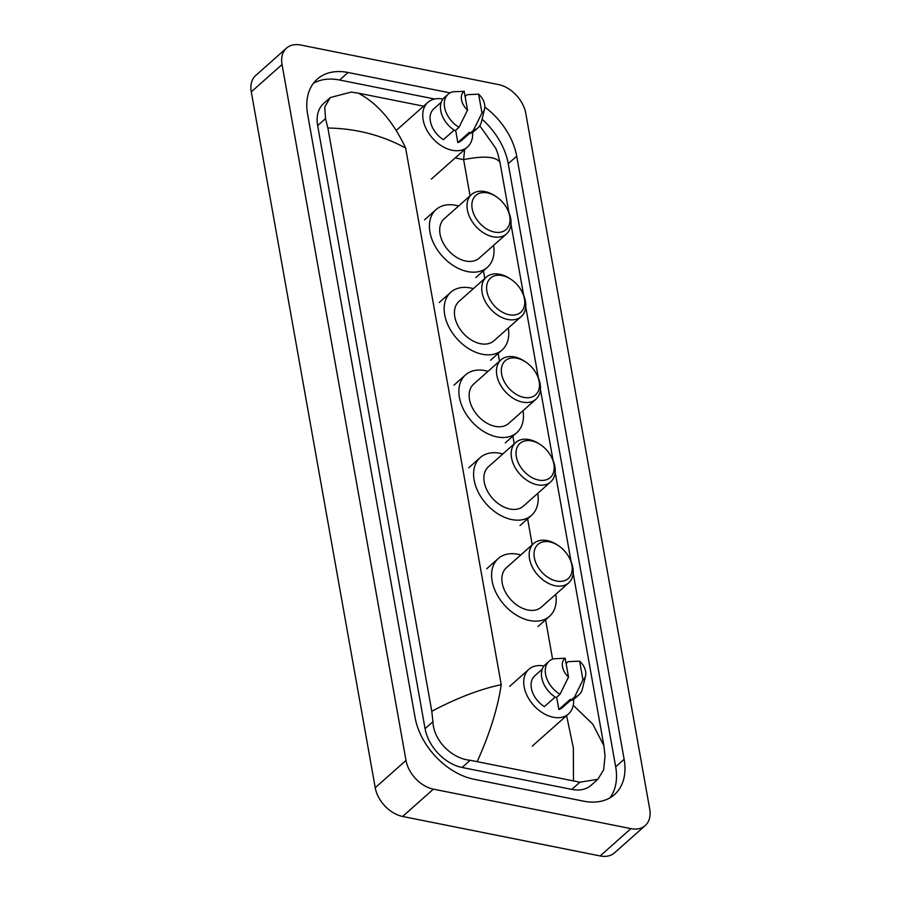 <?xml version="1.0" encoding="UTF-8"?>
<svg xmlns="http://www.w3.org/2000/svg" width="901" height="901" viewBox="0 0 901 901"><rect width="100%" height="100%" fill="white"/><g stroke="black" fill="none" stroke-linecap="round" stroke-linejoin="round"><path stroke-width="1.35" d="M645.274 825.53L614.505 852.853A28.089 19.112 -131.6 0 1 600.145 855.95L402.634 816.464A28.089 19.112 -131.6 0 1 375.233 787.744L251.278 91.857A28.089 19.112 -131.6 0 1 255.726 75.47L286.495 48.147A28.089 19.112 -131.6 0 1 300.855 45.05L498.366 84.536A28.089 19.112 -131.6 0 1 525.767 113.256L649.722 809.143A28.089 19.112 -131.6 0 1 645.274 825.53A28.089 19.112 -131.6 0 1 630.914 828.627L433.392 789.141A28.089 19.112 -131.6 0 1 406.002 760.421L282.047 64.534A28.089 19.112 -131.6 0 1 286.495 48.147M450.038 92.882L348.068 72.497A60.378 41.108 48.4 0 0 317.208 79.164A60.378 41.108 48.4 0 0 307.635 114.393L415.068 717.5A60.378 41.108 48.4 0 0 473.96 779.241L583.69 801.18A60.378 41.108 48.4 0 0 614.561 794.513A60.378 41.108 48.4 0 0 624.134 759.295L516.701 156.188A60.378 41.108 48.4 0 0 484.817 107.039M434.631 99.009L339.609 80.02A60.378 41.108 48.4 0 0 313.357 83.354M609.943 797.835A60.378 41.108 48.4 0 0 615.676 766.807L508.243 163.7A60.378 41.108 48.4 0 0 482.08 119.236M423.571 106.183L358.294 93.141C377.451 103.333 393.23 121.635 405.63 148.023C381.72 135.116 355.805 128.449 327.885 128.021L325.498 118.628L324.777 106.904L330.374 97.522L323.662 103.48A37.91 25.814 48.4 0 0 317.659 125.599L425.081 728.706A37.91 25.814 48.4 0 0 462.067 767.472L571.797 789.411A37.91 25.814 48.4 0 0 591.18 785.221L597.892 779.264L579.917 782.203L470.176 760.264C452.189 758.822 433.539 740.735 432.93 721.735L431.782 711.261C457.235 697.87 480.391 689.017 501.226 684.692C497.757 708.118 489.784 733.662 477.316 761.311M479.771 125.768L495.73 148.237L497.611 153.035L499.987 162.417L508.93 212.58M510.991 224.191L523.65 295.235M525.722 306.858L538.37 377.902M540.442 389.525L553.101 460.569M555.162 472.18L571.088 561.548M573.16 573.16L603.884 745.668L605.033 756.142L603.659 769.736L597.881 779.264M327.885 128.021L431.782 711.261M330.374 97.522L351.165 92.093L358.294 93.141M573.25 705.28L592.734 724.1L603.884 745.668M499.987 162.417C496.248 156.526 484.13 155.591 463.621 159.612L464.612 149.555M573.475 780.536L573.351 747.886L566.594 715.631M472.597 132.368A29.846 20.318 -131.6 0 1 467.506 146.987A29.846 20.318 -131.6 0 1 452.257 150.276A29.846 20.318 -131.6 0 1 426.41 129.271A29.846 20.318 -131.6 0 1 427.885 102.365A29.846 20.318 -131.6 0 1 442.988 99.042M484.569 108.897A14.044 9.562 -131.6 0 1 481.967 112.985L478.622 94.166A14.044 9.562 -131.6 0 1 484.569 108.897L481.461 121.838A22.469 15.294 -131.6 0 1 477.992 127.818A22.469 15.294 -131.6 0 1 473.453 130.206L469.612 133.618L469.376 132.301L457.843 142.549L455.658 130.307M469.579 133.416L461.684 140.421A21.061 14.337 -131.6 0 1 457.843 142.549M465.107 96.508L467.135 94.706L478.622 94.166M481.967 112.985L473.453 130.206M477.992 127.818L474.151 131.231A22.469 15.294 -131.6 0 1 469.612 133.618M454.16 130.104L443.405 139.666A21.061 14.337 -131.6 0 1 433.708 108.92L441.265 102.207M467.529 110.102A14.044 9.562 -131.6 0 1 464.184 91.283L467.529 110.102L459.014 127.323A22.469 15.294 -131.6 0 1 448.157 94.211A22.469 15.294 -131.6 0 1 452.696 91.823L464.184 91.283M459.014 127.323L455.174 130.735A22.469 15.294 -131.6 0 1 444.317 97.623L448.157 94.211M494.435 232.075A22.818 15.531 -131.6 0 1 472.18 208.739A22.818 15.531 -131.6 0 1 487.464 192.915A22.818 15.531 -131.6 0 1 496.147 196.609A22.818 15.531 -131.6 0 1 507.342 209.212A22.818 15.531 -131.6 0 1 494.435 232.075M507.342 209.212L507.939 210.417A26.332 17.919 -131.6 0 1 506.508 233.888A26.332 17.919 -131.6 0 1 493.05 236.794A26.332 17.919 -131.6 0 1 470.254 218.256A26.332 17.919 -131.6 0 1 471.55 194.515A26.332 17.919 -131.6 0 1 485.008 191.609A26.332 17.919 -131.6 0 1 495.021 195.866L496.147 196.609M471.55 194.515L444.238 218.763A26.332 17.919 48.4 0 0 442.943 242.504A26.332 17.919 48.4 0 0 465.749 261.042A26.332 17.919 48.4 0 0 479.208 258.136L506.508 233.888M493.59 245.365A38.619 26.287 -131.6 0 1 487.362 267.327A38.619 26.287 -131.6 0 1 467.63 271.584A38.619 26.287 -131.6 0 1 434.181 244.396A38.619 26.287 -131.6 0 1 436.084 209.573A38.619 26.287 -131.6 0 1 455.816 205.315A38.619 26.287 -131.6 0 1 458.62 205.991M509.166 314.742A22.818 15.531 -131.6 0 1 486.912 291.406A22.818 15.531 -131.6 0 1 502.195 275.571A22.818 15.531 -131.6 0 1 510.878 279.265A22.818 15.531 -131.6 0 1 522.073 291.879A22.818 15.531 -131.6 0 1 509.166 314.742M522.073 291.879L522.67 293.084A26.332 17.919 -131.6 0 1 521.24 316.555A26.332 17.919 -131.6 0 1 507.781 319.461A26.332 17.919 -131.6 0 1 484.975 300.923A26.332 17.919 -131.6 0 1 486.27 277.181A26.332 17.919 -131.6 0 1 499.728 274.276A26.332 17.919 -131.6 0 1 509.752 278.533L510.878 279.265M486.27 277.181L458.969 301.43A26.332 17.919 48.4 0 0 457.674 325.171A26.332 17.919 48.4 0 0 480.47 343.709A26.332 17.919 48.4 0 0 493.928 340.803L521.24 316.555M508.31 328.032A38.619 26.287 -131.6 0 1 502.094 349.982A38.619 26.287 -131.6 0 1 482.35 354.251A38.619 26.287 -131.6 0 1 448.912 327.063A38.619 26.287 -131.6 0 1 450.804 292.239A38.619 26.287 -131.6 0 1 470.547 287.971A38.619 26.287 -131.6 0 1 473.34 288.658M523.886 397.397A22.818 15.531 -131.6 0 1 501.632 374.073A22.818 15.531 -131.6 0 1 516.915 358.238A22.818 15.531 -131.6 0 1 525.598 361.932A22.818 15.531 -131.6 0 1 536.793 374.534A22.818 15.531 -131.6 0 1 523.886 397.397M536.793 374.534L537.39 375.74A26.332 17.919 -131.6 0 1 535.96 399.211A26.332 17.919 -131.6 0 1 522.501 402.116A26.332 17.919 -131.6 0 1 499.706 383.578A26.332 17.919 -131.6 0 1 501.001 359.837A26.332 17.919 -131.6 0 1 514.46 356.931A26.332 17.919 -131.6 0 1 524.472 361.2L525.598 361.932M501.001 359.837L473.689 384.085A26.332 17.919 48.4 0 0 472.394 407.826A26.332 17.919 48.4 0 0 495.201 426.364A26.332 17.919 48.4 0 0 508.66 423.459L535.96 399.211M523.03 410.698A38.619 26.287 -131.6 0 1 516.814 432.649A38.619 26.287 -131.6 0 1 497.07 436.917A38.619 26.287 -131.6 0 1 463.632 409.718A38.619 26.287 -131.6 0 1 465.535 374.895A38.619 26.287 -131.6 0 1 485.267 370.638A38.619 26.287 -131.6 0 1 488.072 371.325M538.618 480.064A22.818 15.531 -131.6 0 1 516.352 456.728A22.818 15.531 -131.6 0 1 531.635 440.904A22.818 15.531 -131.6 0 1 540.318 444.598A22.818 15.531 -131.6 0 1 551.513 457.201A22.818 15.531 -131.6 0 1 538.618 480.064M551.513 457.201L552.122 458.406A26.332 17.919 -131.6 0 1 550.691 481.877A26.332 17.919 -131.6 0 1 537.233 484.783A26.332 17.919 -131.6 0 1 514.426 466.245A26.332 17.919 -131.6 0 1 515.721 442.504A26.332 17.919 -131.6 0 1 529.18 439.598A26.332 17.919 -131.6 0 1 539.203 443.855L540.318 444.598M515.721 442.504L488.421 466.752A26.332 17.919 48.4 0 0 487.126 490.493A26.332 17.919 48.4 0 0 509.921 509.031A26.332 17.919 48.4 0 0 523.38 506.125L550.691 481.877M537.762 493.354A38.619 26.287 -131.6 0 1 531.534 515.316A38.619 26.287 -131.6 0 1 511.802 519.573A38.619 26.287 -131.6 0 1 478.363 492.385A38.619 26.287 -131.6 0 1 480.256 457.562A38.619 26.287 -131.6 0 1 499.999 453.304A38.619 26.287 -131.6 0 1 502.792 453.98M556.604 581.044A22.818 15.531 -131.6 0 1 534.349 557.708A22.818 15.531 -131.6 0 1 549.621 541.884A22.818 15.531 -131.6 0 1 558.305 545.578A22.818 15.531 -131.6 0 1 569.5 558.181A22.818 15.531 -131.6 0 1 556.604 581.044M569.5 558.181L570.108 559.386A26.332 17.919 -131.6 0 1 568.677 582.857A26.332 17.919 -131.6 0 1 555.219 585.763A26.332 17.919 -131.6 0 1 532.412 567.225A26.332 17.919 -131.6 0 1 533.707 543.483A26.332 17.919 -131.6 0 1 547.166 540.577A26.332 17.919 -131.6 0 1 557.19 544.835L558.305 545.578M533.707 543.483L506.407 567.731A26.332 17.919 48.4 0 0 505.112 591.473A26.332 17.919 48.4 0 0 527.907 610.011A26.332 17.919 48.4 0 0 541.366 607.105L568.677 582.857M555.748 594.333A38.619 26.287 -131.6 0 1 549.531 616.295A38.619 26.287 -131.6 0 1 529.788 620.552A38.619 26.287 -131.6 0 1 496.35 593.365A38.619 26.287 -131.6 0 1 498.242 558.541A38.619 26.287 -131.6 0 1 517.985 554.284A38.619 26.287 -131.6 0 1 520.778 554.96M573.588 699.334A29.846 20.318 -131.6 0 1 568.497 713.941A29.846 20.318 -131.6 0 1 553.248 717.241A29.846 20.318 -131.6 0 1 527.4 696.225A29.846 20.318 -131.6 0 1 528.876 669.319A29.846 20.318 -131.6 0 1 543.979 665.997M585.56 675.851A14.044 9.562 -131.6 0 1 582.958 679.94L579.613 661.131A14.044 9.562 -131.6 0 1 585.56 675.851L582.451 688.792A22.469 15.294 -131.6 0 1 578.983 694.772A22.469 15.294 -131.6 0 1 574.444 697.16L570.603 700.573L570.367 699.255L558.834 709.504L556.649 697.261M570.57 700.37L562.674 707.386A21.061 14.337 -131.6 0 1 558.834 709.504M566.098 663.463L568.126 661.661L579.613 661.131M582.958 679.94L574.444 697.16M578.983 694.772L575.142 698.185A22.469 15.294 -131.6 0 1 570.603 700.573M555.151 697.059L544.395 706.621A21.061 14.337 -131.6 0 1 534.698 675.885L542.256 669.173M568.52 677.056A14.044 9.562 -131.6 0 1 565.175 658.237L568.52 677.056L560.005 694.277A22.469 15.294 -131.6 0 1 549.148 661.165A22.469 15.294 -131.6 0 1 553.687 658.777L565.175 658.237M560.005 694.277L556.165 697.689A22.469 15.294 -131.6 0 1 545.308 664.589L549.148 661.165M470.063 195.832L463.621 159.612L455.185 157.934M501.226 684.692L405.63 148.023M552.595 659.127L545.454 619.021M532.232 544.801L527.468 518.041M514.246 443.821L512.737 435.386M499.514 361.155L498.016 352.719M484.794 278.488L483.285 270.052M406.002 760.421L375.233 787.744M433.392 789.141L402.634 816.464M630.914 828.627L600.145 855.95M282.047 64.534L251.278 91.857M339.609 80.02L348.068 72.497M508.243 163.7L516.701 156.188M615.676 766.807L624.134 759.295M571.797 789.411L579.917 782.203M462.067 767.472L470.176 760.264M425.081 728.706L432.93 721.735M317.659 125.599L325.498 118.628M427.885 102.365L396.226 130.476M467.506 146.987L431.354 179.085M436.084 209.573L424.54 219.821M487.362 267.327L475.829 277.564M450.804 292.239L439.271 302.477M502.094 349.982L490.549 360.231M465.535 374.895L453.991 385.144M516.814 432.649L505.281 442.898M480.256 457.562L468.723 467.81M531.534 515.316L520.001 525.565M498.242 558.541L486.709 568.79M549.531 616.295L537.987 626.544M528.876 669.319L509.662 686.382M568.497 713.941L532.345 746.051"/></g></svg>

